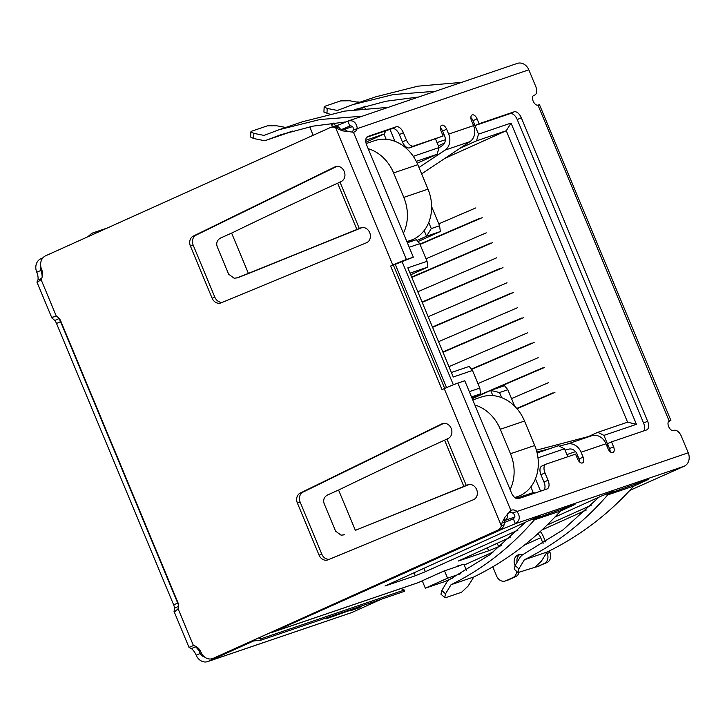 <?xml version="1.0" encoding="UTF-8"?>
<svg xmlns="http://www.w3.org/2000/svg" width="725" height="725" viewBox="0 0 725 725"><rect width="100%" height="100%" fill="white"/><g stroke="black" fill="none" stroke-linecap="round" stroke-linejoin="round"><path stroke-width="1.09" d="M444.878 158.376L506.258 130.727L627.578 422.186L636.432 424.315L511.025 123.069L478.518 134.134L476.515 140.849L506.258 130.727L511.025 123.069M422.249 580.798L425.33 588.202L444.697 581.604L453.143 577.807M431.629 206.643L439.586 225.756L431.284 228.574L428.738 222.475M394.962 141.312L389.987 129.367M416.277 161.349L437.084 154.271L439.096 147.556L413.304 156.328M439.096 147.556L435.535 139.01M473.652 125.842L474.241 123.857L472.999 124.274M443.89 134.188L442.558 134.632M474.241 123.857L478.518 134.134M627.578 422.186L597.835 432.308L603.916 435.381L636.432 424.315M603.916 435.381L608.193 445.657L606.399 444.751M576.52 456.442L577.843 455.989M606.952 446.083L608.193 445.657M567.802 456.759L564.494 448.802L558.413 445.73L537.116 452.971M537.986 457.819L564.494 448.802M501.664 397.663L499.534 392.542L507.835 389.715L514.741 406.299M540.587 491.16L535.449 478.817M409.208 247.261L419.73 243.691L427.061 261.308L407.831 267.851L453.261 377L472.492 370.448L479.823 388.074L469.311 391.645M417.083 240.483L426.508 236.232L440.347 231.529L417.999 241.597M472.256 398.714L490.689 390.413L504.518 385.7L507.835 389.715M466.456 570.43L463.882 564.249L457.448 565.998M444.488 570.783L447.57 578.178L425.33 588.202M460.855 573.656L447.57 578.178M386.081 130.699L383.978 134.062L365.735 140.278M365.871 142.227L383.978 134.062L386.144 139.273M431.284 228.574L426.508 236.232L424.143 230.559M439.586 225.756L440.347 231.529M445.34 139.726L437.012 142.553M575.559 451.63L566.896 454.575M492.855 395.614L490.689 390.413L499.534 392.542M530.854 486.901L533.219 492.583L535.095 493.036M516.146 498.392L533.219 492.583M479.823 388.074L480.584 393.847L471.513 396.938M451.385 372.496L469.175 366.433L472.492 370.448M410.033 273.135L427.822 267.081L410.712 274.784M427.061 261.308L427.822 267.081M407.341 242.757L416.413 239.676L419.73 243.691M480.584 393.847L471.866 397.771M417.183 163.234L437.084 154.271M476.515 140.849L459.94 148.317M444.561 143.033L438.371 145.825M588.347 436.586L597.835 432.308M419.893 244.098L480.131 218.171M475.854 207.894L438.788 223.844M482.207 217.672L420.038 244.434M411.673 277.077L490.526 243.138M492.592 242.639L411.809 277.403M486.239 232.861L426.01 258.78M422.059 302.035L500.912 268.096M496.634 257.819L417.781 291.758M502.987 267.597L422.195 302.37M432.453 326.993L511.306 293.054M507.02 282.777L428.176 316.716M513.373 292.556L432.589 327.328M442.839 351.96L521.692 318.021M517.414 307.744L438.562 341.683M523.767 317.523L442.975 352.296M516.744 408.447L552.867 392.905M548.589 382.628L511.524 398.578M554.933 392.406L516.998 408.737M472.057 398.252L542.472 367.947M538.195 357.661L477.965 383.588M544.548 367.439L493.091 389.588M479.859 395.279L472.202 398.578M471.386 369.107L532.087 342.979M527.809 332.702L448.956 366.642M534.153 342.481L471.622 369.397M515.23 497.858L519.653 495.864A39.803 33.223 -108.8 0 0 534.706 445.494L524.519 421.026A39.803 33.223 -108.8 0 0 481.364 397.01L472.763 399.937M474.884 405.021A39.803 33.223 71.2 0 1 500.304 429.263L510.491 453.732A39.803 33.223 71.2 0 1 510.092 489.602M406.852 241.597L412.951 239.522A39.803 33.223 -108.8 0 0 427.995 189.153L417.808 164.675A39.803 33.223 -108.8 0 0 374.662 140.659L366.161 143.559M368.173 148.679A39.803 33.223 71.2 0 1 393.603 172.922L403.789 197.39A39.803 33.223 71.2 0 1 403.381 233.26M412.951 239.522L407.087 242.159M517.877 530.22L425.348 571.708L415.307 575.768L384.975 585.99L528.797 520.695L536.391 517.505L540.46 516.146L537.424 517.722L536.056 518.339L535.802 517.741M533.147 518.819L534.352 519.888L536.056 518.339L575.043 504.373L560.307 511.198M501.202 545.617L488.623 550.819L458.291 561.032L510.817 537.062M554.879 517.115L602.112 495.737L613.785 491.197L609.372 493.39L609.118 492.782M635.607 484.454L633.804 486.04L607.668 494.939L609.372 493.39L648.368 479.424L633.632 486.239M591.192 505.271L547.13 525.018M504.038 522.689A13.268 0.58 157.4 0 0 513.345 518.792L515.375 523.686A13.268 0.58 -22.6 0 1 503.195 528.706L273.552 631.856A10.612 8.854 71.2 0 1 272.89 632.118L417.455 582.909A10.612 8.854 -108.8 0 0 418.117 582.655L443.745 571.11L458.345 566.134M464.199 565.02L493.707 551.725M541.928 530.002L586.38 509.983M629.844 490.408L684.228 466.22A10.612 8.854 -108.8 0 0 688.233 452.79L681.364 436.269A7.957 4.368 65.8 0 0 674.159 430.342L673.462 430.577A5.311 2.909 -114.2 0 1 668.713 426.753A5.311 2.909 -114.2 0 1 669.248 420.844A5.311 2.909 -114.2 0 1 669.393 420.781L670.888 420.4L668.332 421.787M335.603 126.15L335.621 126.141A13.268 0.58 157.4 0 0 347.81 121.12L517.306 63.401A10.612 8.854 -108.8 0 1 528.815 69.799L535.693 86.32A7.957 4.368 65.8 0 1 534.814 94.993L534.597 95.075A7.957 4.368 65.8 0 0 534.814 94.993M562.292 509.412L560.479 510.998L534.343 519.888M272.89 632.118A10.612 8.854 71.2 0 1 271.358 632.463M207.694 661.599L351.163 612.77A10.612 8.854 -108.8 0 0 351.824 612.516L208.347 661.345A10.612 8.854 71.2 0 1 207.694 661.599A10.612 8.854 71.2 0 1 196.185 655.201A10.612 5.827 65.8 0 0 191.409 648.612L188.989 647.353L193.43 645.567A10.612 8.854 71.2 0 1 200.997 652.228A10.612 8.854 -108.8 0 0 212.507 658.626A10.612 8.854 -108.8 0 0 213.159 658.373L497.848 530.138A7.957 6.643 -108.8 0 0 501.328 525.77L502.044 522.816L504.845 517.351L510.862 510.427A13.268 7.286 -114.2 0 1 511.17 510.273A13.268 7.286 -114.2 0 1 516.698 511.17C520.523 516.345 520.088 520.514 515.375 523.686L684.228 466.22M549.994 552.459L547.23 553.402A7.957 6.643 71.2 0 1 544.221 563.479L546.985 562.537A7.957 6.643 -108.8 0 0 549.994 552.459L549.351 550.918M545.599 541.901L543.478 536.799A11.546 6.335 -114.2 0 0 540.279 531.543M543.097 543.469L540.714 537.742A6.235 3.426 65.8 0 0 537.796 533.79M547.23 553.402L546.849 552.486M487.3 556.601A6.235 3.426 65.8 0 0 484.517 555.867M492.782 566.796L496.679 576.176A7.957 6.643 -108.8 0 0 505.307 580.979A7.957 6.643 -108.8 0 0 505.805 580.779L512.883 577.598A7.957 6.643 -108.8 0 0 516.617 571.318M310.572 126.621A7.957 6.643 71.2 0 0 311.288 130.781L313.155 135.285M362.138 108.759L361.829 108.016A7.957 6.643 -108.8 0 0 361.721 107.753M365.183 108.469L364.603 107.073A7.957 6.643 -108.8 0 0 364.421 106.684M341.058 129.703A13.268 0.58 -22.6 0 0 349.849 126.014L347.81 121.12C352.993 119.788 356.147 122.144 357.271 128.18A13.268 7.286 -114.2 0 1 354.498 131.905A13.268 7.286 -114.2 0 1 353.428 132.213L342.454 130.853L335.72 127.926A7.957 6.643 -108.8 0 0 330.772 127.383A7.957 6.643 -108.8 0 0 330.283 127.573L45.593 255.807A10.612 8.854 -108.8 0 0 41.579 269.238A10.612 8.854 71.2 0 1 41.062 279.542L37.763 282.079L36.939 282.061L37.972 280.013A10.612 5.827 65.8 0 0 36.767 272.21A10.612 8.854 71.2 0 1 40.772 258.78L42.92 257.819M534.352 519.888C510.355 547.547 482.587 569.152 451.05 584.703L473.833 576.955C506.113 561.213 534.688 539.572 559.555 512.049A371.463 310.046 -108.8 0 0 560.479 510.998M606.463 493.861L607.668 494.939C583.67 522.589 555.912 544.194 524.374 559.754L547.158 551.997C579.429 536.255 608.003 514.623 632.871 487.1A371.463 310.046 -108.8 0 0 633.804 486.04M688.233 452.79L512.647 512.992C515.384 514.931 515.611 516.871 513.345 518.792M353.428 132.213L406.426 259.532L413.341 257.176L366.732 145.218A7.957 4.368 -114.2 0 1 367.62 136.545A7.957 4.368 -114.2 0 1 367.829 136.463L396.185 126.812A7.957 4.368 -114.2 0 1 403.399 132.738L406.453 140.088A7.957 4.368 65.8 0 0 413.658 146.015L443.12 135.983L441.09 131.089A5.311 2.909 -114.2 0 1 441.67 125.307A5.311 2.909 -114.2 0 1 446.618 129.204L448.657 134.098A13.268 11.074 71.2 0 1 444.996 150.138L469.9 141.665A13.268 11.074 -108.8 0 0 473.561 125.624L471.522 120.731A5.311 2.909 -114.2 0 1 472.111 114.949A5.311 2.909 -114.2 0 1 477.059 118.846L479.089 123.739L514.088 111.831A7.957 4.368 -114.2 0 1 521.302 117.758L647.615 421.216A7.957 4.368 -114.2 0 1 646.736 429.88A7.957 4.368 -114.2 0 1 646.519 429.97L611.519 441.878L613.558 446.772A5.311 2.909 -114.2 0 1 612.969 452.554A5.311 2.909 -114.2 0 1 608.021 448.657L605.982 443.763A13.268 11.074 -108.8 0 0 592.234 435.562L567.34 444.035A13.268 11.074 71.2 0 1 581.088 452.237L583.118 457.131A5.311 2.909 -114.2 0 1 582.537 462.913A5.311 2.909 -114.2 0 1 577.589 459.016L575.55 454.122L546.088 464.145A7.957 4.368 65.8 0 0 545.871 464.236A7.957 4.368 65.8 0 0 544.992 472.899L548.046 480.24A7.957 4.368 -114.2 0 1 547.167 488.913A7.957 4.368 -114.2 0 1 546.949 488.994L518.592 498.646A7.957 4.368 -114.2 0 1 511.388 492.719L464.779 380.761L457.865 383.117A10.612 0.462 157.4 0 0 444.244 388.645L501.328 525.77L504.093 524.827L504.845 517.351M670.888 420.4L539.482 104.717L537.977 105.098A5.311 2.909 -114.2 0 1 533.228 101.273A5.311 2.909 -114.2 0 1 533.763 95.365A5.311 2.909 -114.2 0 1 533.908 95.31L534.597 95.075M515.076 565.582L514.868 565.074A7.957 6.643 71.2 0 1 518.375 554.806A7.957 6.643 71.2 0 1 522.362 554.915M535.277 567.14A7.957 6.643 -108.8 0 0 536.654 566.859A7.957 6.643 -108.8 0 0 537.143 566.669L544.221 563.479M505.307 580.979L508.08 580.036A7.957 6.643 -108.8 0 0 508.569 579.846L505.805 580.779M359.065 102.506L349.686 100.766L340.705 100.884L325.126 106.185L324.157 106.947L327.192 108.424L337.352 110.454L352.595 104.708L393.303 94.558L435.453 91.259M461.49 82.396L418.008 86.157L375.913 96.769L352.595 104.708M344.339 122.017A7.957 6.643 71.2 0 1 344.366 122.607M332.748 126.712A7.957 6.643 71.2 0 1 331.515 124.582L330.972 123.286M359.709 102.288A7.957 6.643 -108.8 0 0 356.727 102.071M352.386 131.986A13.268 7.286 65.8 0 0 353.229 130.002C353.592 126.975 352.468 125.652 349.849 126.014L350.103 125.914M353.229 130.002L528.815 69.799M285.741 127.455L276.37 125.724L267.389 125.842L251.811 131.143L250.832 131.896L253.877 133.382L264.027 135.412L279.279 129.657L319.979 119.516L362.138 116.208M388.165 107.345L344.683 111.106L302.597 121.718L279.279 129.657M451.05 584.703L445.54 593.82L444.688 597.509L445.966 597.563L461.544 592.262L468.033 586.172L473.833 576.955M445.54 593.82L441.788 590.485L447.089 581.722L449.101 579.837L489.665 554.842L525.589 522.145M524.374 559.754L518.855 568.871L518.003 572.56L534.86 567.312L541.348 561.213L547.158 551.997M518.855 568.871L515.112 565.527L520.405 556.764L522.417 554.888L562.99 529.884L598.913 497.187M512.647 512.992A13.268 7.286 65.8 0 0 509.24 511.741M444.706 388.437L393.367 265.105L413.341 257.176M406.426 259.532A10.612 0.462 157.4 0 0 392.796 265.06L390.603 266.048L393.367 265.105M390.603 266.048L442.042 389.633L444.244 388.645M544.076 489.973A7.957 4.368 65.8 0 0 544.004 482.062L540.95 474.721L544.992 472.899M542.037 465.967A7.957 4.368 65.8 0 0 541.829 466.057A7.957 4.368 65.8 0 0 540.95 474.721M579.746 462.124A5.311 2.909 65.8 0 0 579.076 458.952L577.037 454.058A7.957 6.643 71.2 0 0 568.79 449.138L565.038 450.125M610.178 451.766A5.311 2.909 65.8 0 0 609.517 448.594L607.478 443.7L611.519 441.878M643.646 430.94A7.957 4.368 65.8 0 0 643.573 423.038L647.615 421.216M521.302 117.758L517.251 119.58L643.573 423.038M517.251 119.58A7.957 4.368 65.8 0 0 510.047 113.653L514.088 111.831M479.089 123.739L475.047 125.561L510.047 113.653M475.047 125.561L473.008 120.667A5.311 2.909 65.8 0 0 470.851 117.559M439.015 147.818L442.422 145.544A7.957 6.643 71.2 0 0 444.615 135.919L442.576 131.026A5.311 2.909 65.8 0 0 440.419 127.917M406.453 140.088L402.411 141.91A7.957 4.368 65.8 0 0 409.616 147.837L443.12 135.983M402.411 141.91L399.348 134.56A7.957 4.368 65.8 0 0 392.143 128.633L366.66 137.306M546.985 562.537L537.143 566.669M536.654 566.859L539.418 565.917A7.957 6.643 -108.8 0 0 539.908 565.727M519.816 554.516A7.957 6.643 -108.8 0 0 517.079 562.274M512.883 577.598L515.647 576.656A7.957 6.643 -108.8 0 0 519 572.696M515.647 576.656L508.569 579.846M418.57 96.996L386.062 101.237L354.579 109.638M329.594 114.088L323.93 112.085L324.157 106.947M361.757 107.726L365.862 106.113M333.98 122.933L334.279 123.64A7.957 6.643 -108.8 0 0 335.775 126.087M345.997 121.909L312.964 126.141L280.992 134.678L265.948 140.342L292.538 131.062M288.994 132.494L266.211 140.242L263.519 140.487L253.65 138.52L250.614 137.034L250.832 131.896M351.371 609.399L351.371 610.441L349.223 610.133M351.371 610.441L359.673 607.613L359.673 606.58M361.539 605.937L359.673 607.613M441.788 590.485L440.936 594.174L444.688 597.509M515.112 565.527L514.252 569.216L518.003 572.56M502.044 522.816L503.984 522.236M338.294 129.422L340.233 128.851L338.484 126.984L335.72 127.926L392.796 265.06M56.396 316.363A7.957 6.643 71.2 0 1 60.692 320.93L177.843 602.357A7.957 6.643 71.2 0 1 178.096 608.737L174.87 611.646L174.045 611.438L174.571 608.166A7.957 4.368 65.8 0 0 173.665 604.895L56.514 323.468A7.957 4.368 65.8 0 0 54.81 320.459L51.883 317.958L52.562 317.142L56.396 316.363L41.062 279.542M190.421 246.11A7.957 6.643 71.2 0 1 193.276 236.105L335.095 166.813A7.957 6.643 71.2 0 1 335.593 166.623A7.957 6.643 71.2 0 1 344.339 171.716A7.957 6.643 71.2 0 1 341.212 181.504L339.989 182.093L359.31 228.511L360.561 227.994A7.957 6.643 71.2 0 1 361.059 227.804A7.957 6.643 71.2 0 1 369.804 232.897A7.957 6.643 71.2 0 1 366.678 242.676L221.062 302.86A7.957 6.643 71.2 0 1 220.726 302.987A7.957 6.643 71.2 0 1 212.099 298.183L190.421 246.11L193.185 245.168L214.863 297.241A7.957 6.643 -108.8 0 0 222.439 302.289M448.168 438.453L446.953 439.051L466.275 485.469L467.525 484.952A7.957 6.643 71.2 0 1 468.015 484.753A7.957 6.643 71.2 0 1 476.76 489.855A7.957 6.643 71.2 0 1 473.633 499.634L328.017 559.818A7.957 6.643 71.2 0 1 327.691 559.936A7.957 6.643 71.2 0 1 319.063 555.132L297.386 503.059A7.957 6.643 71.2 0 1 300.232 493.063L442.06 423.772A7.957 6.643 71.2 0 1 442.549 423.581A7.957 6.643 71.2 0 1 451.294 428.674A7.957 6.643 71.2 0 1 448.168 438.453M536.373 450.189L592.234 435.562M567.34 444.035L559.256 446.156M550.157 448.539L536.881 452.01M418.987 167.502L444.996 150.138M469.9 141.665L421.642 173.891M338.484 126.984A7.957 6.643 -108.8 0 0 333.536 126.44L330.772 127.383M497.848 530.138L500.622 529.196A7.957 6.643 -108.8 0 0 504.093 524.827M500.622 529.196L213.159 658.373M212.507 658.626L215.271 657.684A10.612 8.854 -108.8 0 0 215.932 657.43M336.898 166.351L196.04 235.163A7.957 6.643 -108.8 0 0 193.185 245.168M335.095 166.813L336.101 166.478M360.561 227.994L361.567 227.659M337.632 183.208C299.652 200.571 264.317 217.201 231.619 233.097L248.394 273.397L355.422 230.07A371.463 16.249 -22.6 0 1 356.881 229.453L360.697 228.04L356.881 229.453L337.632 183.208L339.989 182.093M444.597 440.166C406.616 457.529 371.282 474.159 338.575 490.046L355.359 530.347L462.387 487.028A371.463 16.249 -22.6 0 1 463.837 486.403L467.652 484.998L463.837 486.403L444.588 440.166L446.953 439.051M443.057 423.427L442.06 423.772M443.863 423.3L303.005 492.121A7.957 6.643 -108.8 0 0 300.15 502.117L321.827 554.199A7.957 6.643 -108.8 0 0 329.395 559.247M357.733 547.638L356.374 548.1M467.525 484.952L468.522 484.608M362.128 227.55L248.294 273.597L237.51 277.838L234.157 278.237L237.157 277.811L248.394 273.397M469.084 484.508L355.359 530.347M191.409 648.612L195.451 646.791A10.612 5.827 -114.2 0 1 200.227 653.379A5.311 4.432 -108.8 0 0 204.251 656.741M178.558 606.363L174.571 608.166M54.81 320.459L58.861 318.638A7.957 4.368 -114.2 0 1 60.565 321.646L177.707 603.073A7.957 4.368 -114.2 0 1 178.567 606.028M41.688 278.346L37.972 280.013M40.709 265.957A5.311 4.432 -108.8 0 0 40.808 270.389A10.612 5.827 -114.2 0 1 42.014 274.73M42.104 275.609A10.612 5.827 -114.2 0 1 42.132 277.086M355.422 230.07L357.09 229.508M231.619 233.097L220.59 238.017C217.174 239.975 216.032 242.848 217.174 246.636L228.647 274.195L234.157 278.237M462.387 487.028L464.054 486.457M344.121 534.76L341.112 535.195L335.603 531.153L324.129 503.585C322.987 499.806 324.129 496.933 327.555 494.967L338.575 490.046M341.112 535.195L344.466 534.796M351.824 612.516L381.504 599.149M208.347 661.345L253.315 641.09A2.655 2.211 -108.8 0 1 253.868 640.936L261.045 640.139L260.819 638.843L404.296 590.014L400.898 588.546M404.296 590.014L404.523 591.31L261.045 640.139M333.772 615.389L326.341 618.742L349.758 610.477M346.786 610.957L347.085 611.673M258.961 638.045L260.819 638.843M95.41 233.368L92.311 234.764M92.456 234.374L91.703 233.305L87.816 236.785M107.409 227.967L91.703 233.305M342.218 130.147L342.354 130.083A5.311 2.909 -114.2 0 1 342.499 130.02A5.311 4.432 -108.8 0 1 342.825 129.893L342.354 130.083A5.311 2.909 -114.2 0 0 341.928 130.364M504.12 520.731L514.922 516.961M395.225 264.272L446.564 387.621M196.493 646.791L197.064 647.171M507.147 514.088A5.311 4.432 -108.8 0 1 504.972 520.351A5.311 2.909 -114.2 0 1 504.156 520.423M453.352 384.803L402.022 261.48M352.042 131.923L352.531 131.751M511.161 512.213L507.727 513.382M347.529 131.406A5.311 4.432 -108.8 0 0 342.825 129.893L352.558 126.576M500.304 429.263L524.519 421.026M534.706 445.494L510.491 453.732M514.786 497.522L519.653 495.864M393.603 172.922L417.808 164.675M427.995 189.153L403.789 197.39M273.552 631.856L418.117 582.655M414.002 572.65L415.307 575.768M423.88 568.173L425.348 571.708M571.445 505.552L571.681 506.095M537.198 517.197L537.424 517.722M487.327 547.692L488.623 550.819M497.205 543.224L498.673 546.75M644.77 480.603L644.996 481.146M610.522 492.239L610.74 492.764M503.195 528.706L502.724 527.573M540.714 537.742L524.456 545.064M361.829 108.016L364.603 107.073M448.657 134.098L473.561 125.624M605.982 443.763L581.088 452.237M457.865 383.117L510.862 510.427M669.112 420.908L537.977 105.098M349.849 126.014L350.347 125.842M544.004 482.062L548.046 480.24M583.118 457.131L579.076 458.952M609.517 448.594L613.558 446.772M473.008 120.667L477.059 118.846M442.576 131.026L446.618 129.204M413.658 146.015L409.616 147.837M399.348 134.56L403.399 132.738M392.143 128.633L396.185 126.812M515.52 564.857L514.868 565.074M326.975 113.562L327.192 108.424M334.279 123.64L331.515 124.582M253.65 138.52L253.877 133.382M178.096 608.737L193.43 645.567M362.319 107.536L357.072 109.321M196.04 235.163L193.276 236.105M214.863 297.241L212.099 298.183M303.005 492.121L300.232 493.063M300.15 502.117L297.386 503.059M321.827 554.199L319.063 555.132M195.161 646.102L195.451 646.791M58.48 317.74L58.861 318.638M196.185 655.201L201.351 652.998M177.707 603.073L173.665 604.895M56.514 323.468L60.565 321.646M41.878 270.026L36.767 272.21M196.747 647.389A5.311 5.311 0 0 0 200.073 650.425M42.449 272.491A5.311 5.311 0 0 0 42.313 276.361M541.829 466.057L545.871 464.236M350.338 610.55L348.625 610.332M188.989 647.353L174.045 611.438M51.883 317.958L36.939 282.061M362.038 107.635L357.108 109.321"/></g></svg>
